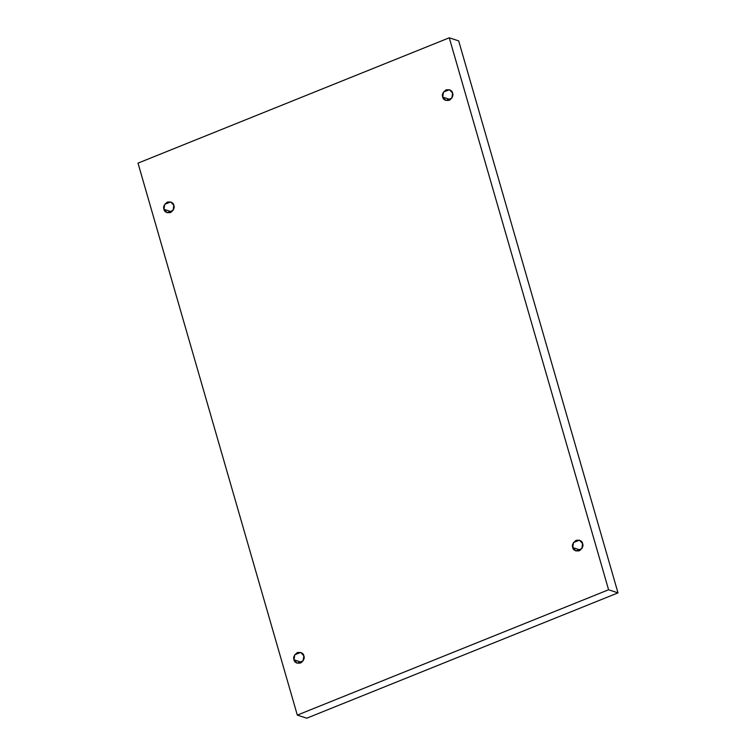 <?xml version="1.0" encoding="UTF-8"?>
<svg xmlns="http://www.w3.org/2000/svg" width="756" height="756" viewBox="0 0 756 756"><rect width="100%" height="100%" fill="white"/><g stroke="black" fill="none" stroke-linecap="round" stroke-linejoin="round"><path stroke-width="1.13" d="M163.967 209.317L167.123 212.719L173.067 210.357L173.842 205.339C174.834 207.711 173.7 210.13 170.421 212.587C166.556 213.003 164.402 211.916 163.967 209.317C162.965 206.946 164.109 204.526 167.388 202.069C171.253 201.654 173.398 202.74 173.842 205.339L170.676 201.937L164.732 204.3L163.967 209.317L171.688 211.86L163.967 209.317M293.99 659.799L297.155 663.201L303.09 660.838L303.865 655.821C304.857 658.192 303.723 660.612 300.444 663.069C296.579 663.485 294.424 662.398 293.99 659.799C292.988 657.427 294.131 655.008 297.41 652.551C301.275 652.135 303.43 653.222 303.865 655.821L300.699 652.419L294.755 654.781L293.99 659.799L301.72 662.341L293.99 659.799M572.746 547.561L575.902 550.963L581.846 548.601L582.611 543.583C583.613 545.955 582.47 548.374 579.2 550.831C575.335 551.247 573.18 550.16 572.746 547.561C571.744 545.18 572.887 542.77 576.157 540.313C580.022 539.897 582.177 540.984 582.611 543.583L579.455 540.181L573.511 542.543L572.746 547.561L580.466 550.103L572.746 547.561M442.714 97.08L445.879 100.482L451.823 98.119L452.589 93.101C453.591 95.473 452.447 97.893 449.168 100.35C445.303 100.765 443.158 99.679 442.714 97.08C441.721 94.698 442.855 92.289 446.135 89.832C450 89.406 452.154 90.503 452.589 93.101L449.433 89.699L443.488 92.062L442.714 97.08L450.444 99.622L442.714 97.08M618.002 592.865L458.684 40.9L449.272 37.8L608.589 589.765L618.002 592.865L608.589 589.765L297.316 715.1L137.998 163.135L449.272 37.8L458.684 40.9L618.002 592.865L306.728 718.2L297.316 715.1L306.728 718.2L618.002 592.865M608.589 589.765L449.272 37.8L137.998 163.135L297.316 715.1L608.589 589.765M174.031 207.588L173.19 210.168L174.031 207.588M304.063 658.079L303.213 660.649L304.063 658.079M582.81 545.832L581.969 548.412L582.81 545.832M452.787 95.35L451.937 97.921L452.787 95.35"/></g></svg>
